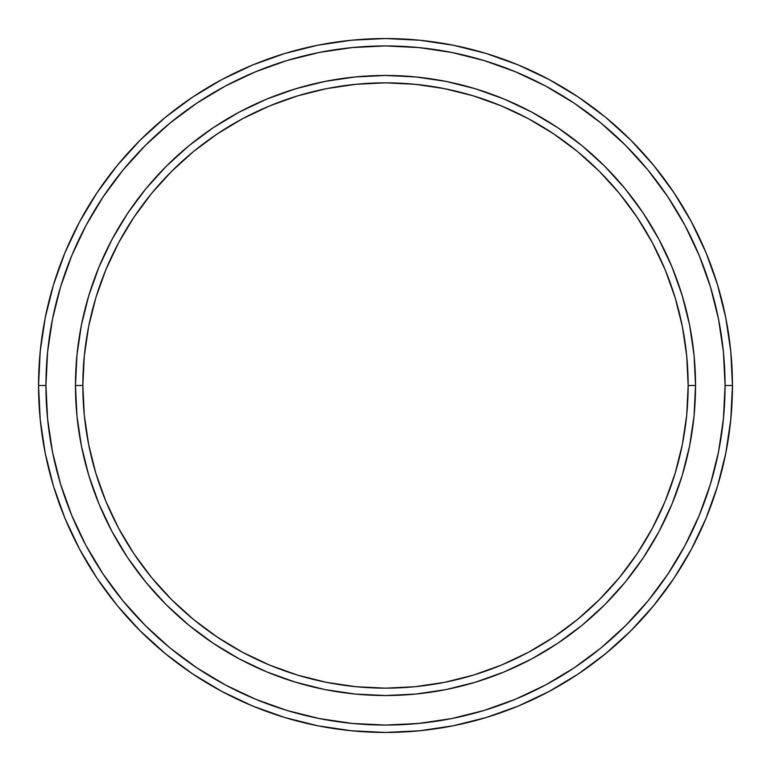 <?xml version="1.0" encoding="UTF-8"?>
<svg xmlns="http://www.w3.org/2000/svg" width="771" height="771" viewBox="0 0 771 771"><rect width="100%" height="100%" fill="white"/><g stroke="black" fill="none" stroke-linecap="round" stroke-linejoin="round"><path stroke-width="1.16" d="M75.462 385.5L82.844 385.5A302.656 302.656 0 0 1 385.5 82.844A302.656 302.656 0 0 1 688.156 385.5L695.538 385.5A310.038 310.038 0 0 0 385.5 75.462A310.038 310.038 0 0 0 75.462 385.5A310.038 310.038 0 0 1 385.5 75.462A310.038 310.038 0 0 1 695.538 385.5A310.038 310.038 0 0 1 385.5 695.538A310.038 310.038 0 0 1 75.462 385.5L76.955 355.113L81.418 325.015L88.81 295.495L99.064 266.853L112.065 239.347L127.707 213.249L145.835 188.808L166.266 166.266L188.808 145.835L213.249 127.707L239.347 112.065L266.853 99.064L295.495 88.81L325.015 81.418L355.113 76.955L385.5 75.462L415.887 76.955L445.985 81.418L475.505 88.81L504.147 99.064L531.653 112.065L557.751 127.707L582.192 145.835L604.734 166.266L625.165 188.808L643.293 213.249L658.935 239.347L671.936 266.853L682.19 295.495L689.582 325.015L694.045 355.113L695.538 385.5L694.045 415.887L689.582 445.985L682.19 475.505L671.936 504.147L658.935 531.653L643.293 557.751L625.165 582.192L604.734 604.734L582.192 625.165L557.751 643.293L531.653 658.935L504.147 671.936L475.505 682.19L445.985 689.582L415.887 694.045L385.5 695.538L355.113 694.045L325.015 689.582L295.495 682.19L266.853 671.936L239.347 658.935L213.249 643.293L188.808 625.165L166.266 604.734L145.835 582.192L127.707 557.751L112.065 531.653L99.064 504.147L88.81 475.505L81.418 445.985L76.955 415.887L75.462 385.5A310.038 310.038 0 0 0 385.5 695.538A310.038 310.038 0 0 0 695.538 385.5L688.156 385.5L686.701 355.836L682.345 326.451L675.126 297.645L665.122 269.677L652.42 242.826L637.154 217.355L619.46 193.492L599.51 171.49L577.508 151.54L553.645 133.846L528.174 118.58L501.323 105.878L473.355 95.874L444.549 88.655L415.164 84.299L385.5 82.844L355.836 84.299L326.451 88.655L297.645 95.874L269.677 105.878L242.826 118.58L217.355 133.846L193.492 151.54L171.49 171.49L151.54 193.492L133.846 217.355L118.58 242.826L105.878 269.677L95.874 297.645L88.655 326.451L84.299 355.836L82.844 385.5L84.299 415.164L88.655 444.549L95.874 473.355L105.878 501.323L118.58 528.174L133.846 553.645L151.54 577.508L171.49 599.51L193.492 619.46L217.355 637.154L242.826 652.42L269.677 665.122L297.645 675.126L326.451 682.345L355.836 686.701L385.5 688.156L415.164 686.701L444.549 682.345L473.355 675.126L501.323 665.122L528.174 652.42L553.645 637.154L577.508 619.46L599.51 599.51L619.46 577.508L637.154 553.645L652.42 528.174L665.122 501.323L675.126 473.355L682.345 444.549L686.701 415.164L688.156 385.5A302.656 302.656 0 0 1 385.5 688.156A302.656 302.656 0 0 1 82.844 385.5L75.462 385.5M38.55 385.5L45.932 385.5A339.568 339.568 0 0 1 385.5 45.932A339.568 339.568 0 0 1 725.068 385.5L732.45 385.5A346.95 346.95 0 0 0 385.5 38.55A346.95 346.95 0 0 0 38.55 385.5A346.95 346.95 0 0 1 385.5 38.55A346.95 346.95 0 0 1 732.45 385.5A346.95 346.95 0 0 1 385.5 732.45A346.95 346.95 0 0 1 38.55 385.5L40.217 351.489L45.219 317.816L53.488 284.788L64.957 252.724L79.519 221.952L97.021 192.74L117.308 165.399L140.168 140.168L165.399 117.308L192.74 97.021L221.952 79.519L252.724 64.957L284.788 53.488L317.816 45.219L351.489 40.217L385.5 38.55L419.511 40.217L453.184 45.219L486.212 53.488L518.276 64.957L549.048 79.519L578.26 97.021L605.601 117.308L630.832 140.168L653.692 165.399L673.979 192.74L691.481 221.952L706.043 252.724L717.512 284.788L725.781 317.816L730.783 351.489L732.45 385.5L730.783 419.511L725.781 453.184L717.512 486.212L706.043 518.276L691.481 549.048L673.979 578.26L653.692 605.601L630.832 630.832L605.601 653.692L578.26 673.979L549.048 691.481L518.276 706.043L486.212 717.512L453.184 725.781L419.511 730.783L385.5 732.45L351.489 730.783L317.816 725.781L284.788 717.512L252.724 706.043L221.952 691.481L192.74 673.979L165.399 653.692L140.168 630.832L117.308 605.601L97.021 578.26L79.519 549.048L64.957 518.276L53.488 486.212L45.219 453.184L40.217 419.511L38.55 385.5A346.95 346.95 0 0 0 385.5 732.45A346.95 346.95 0 0 0 732.45 385.5L725.068 385.5L723.429 352.212L718.543 319.252L710.448 286.928L699.22 255.558L684.976 225.431L667.84 196.846L647.987 170.083L625.609 145.391L600.917 123.013L574.154 103.16L545.569 86.024L515.442 71.78L484.072 60.552L451.748 52.457L418.788 47.571L385.5 45.932L352.212 47.571L319.252 52.457L286.928 60.552L255.558 71.78L225.431 86.024L196.846 103.16L170.083 123.013L145.391 145.391L123.013 170.083L103.16 196.846L86.024 225.431L71.78 255.558L60.552 286.928L52.457 319.252L47.571 352.212L45.932 385.5L47.571 418.788L52.457 451.748L60.552 484.072L71.78 515.442L86.024 545.569L103.16 574.154L123.013 600.917L145.391 625.609L170.083 647.987L196.846 667.84L225.431 684.976L255.558 699.22L286.928 710.448L319.252 718.543L352.212 723.429L385.5 725.068L418.788 723.429L451.748 718.543L484.072 710.448L515.442 699.22L545.569 684.976L574.154 667.84L600.917 647.987L625.609 625.609L647.987 600.917L667.84 574.154L684.976 545.569L699.22 515.442L710.448 484.072L718.543 451.748L723.429 418.788L725.068 385.5A339.568 339.568 0 0 1 385.5 725.068A339.568 339.568 0 0 1 45.932 385.5L38.55 385.5"/></g></svg>
